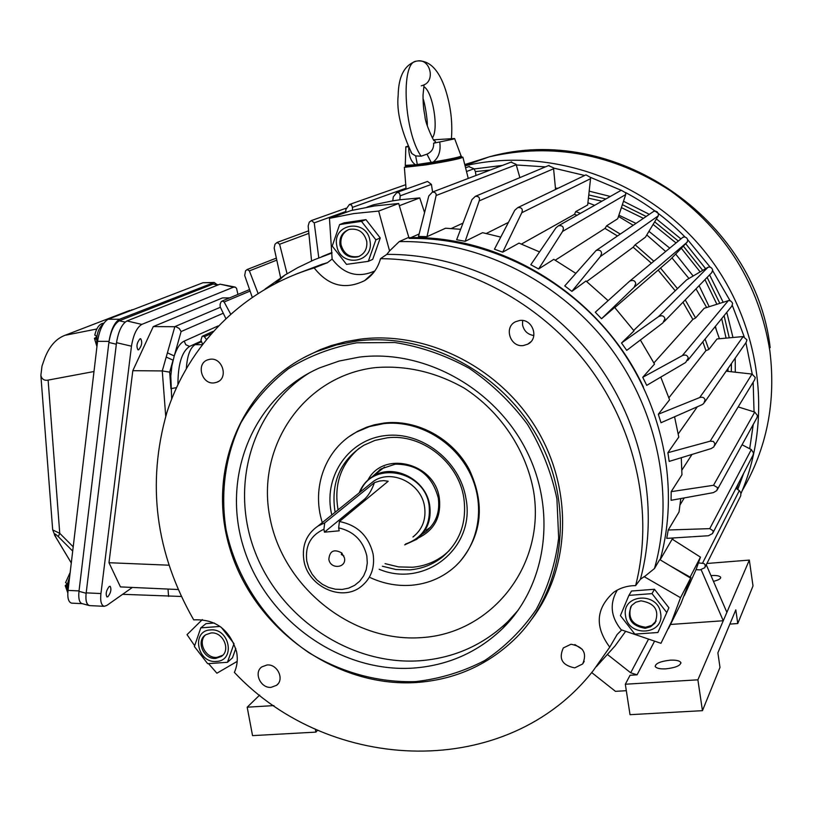 <?xml version="1.0" encoding="UTF-8"?>
<svg xmlns="http://www.w3.org/2000/svg" width="813" height="813" viewBox="0 0 813 813"><rect width="100%" height="100%" fill="white"/><g stroke="black" fill="none" stroke-linecap="round" stroke-linejoin="round"><path stroke-width="1.22" d="M450.646 138.749L448.095 138.901M439.355 139.45L433.624 139.826M421.266 85.832L423.177 85.223M423.766 84.969C435.504 80.568 430.118 58.8 417.811 60.934L416.124 61.209C400.26 62.388 404.213 132.56 421.144 156.187L426.977 154.155C431.774 151.909 433.99 148.271 433.603 143.23C435.992 142.234 436.053 141.31 433.786 140.466M407.78 146.198L405.758 146.879L408.096 146.879M433.603 143.23L439.721 141.96C441.002 150.781 438.837 157.478 433.227 162.072L415.524 164.765C411.215 161.95 408.939 156.391 408.695 148.098M439.721 141.96L453.41 139.114L454.609 138.556L452.038 138.657M410.829 151.96L411.866 153.576L415.656 155.903L421.144 156.187M415.656 155.903L417.465 165.303L431.561 163.159L426.977 154.155M461.144 156.147C462.445 156.635 463.024 157.559 433.359 162.854L431.561 163.159L433.359 162.854L433.227 162.072C451.418 158.901 460.697 156.868 461.093 155.964L454.65 138.667M405.281 165.385L415.524 164.765L416.063 165.486L417.435 165.303M625.553 615.848C621.284 594.09 658.113 591.254 660.623 613.307C664.709 635.187 628.002 637.677 625.553 615.848M666.548 612.26L652.006 593.622L628.906 595.38L620.41 615.604L634.841 634.11L657.88 632.514L668.906 607.778L657.88 632.514M645.126 628.307L650.583 626.782L654.811 623.225C659.77 610.705 655.146 603.236 640.939 600.817L635.736 602.25L631.62 605.512C626.203 618.083 630.695 625.685 645.126 628.307M630.797 606.64C627.738 618.591 632.707 625.471 645.695 627.26L651.843 625.339L656.152 621.01M628.906 595.38L631.518 591.031L654.465 589.273L668.906 607.778M652.006 593.622L654.465 589.273M94.816 334.956L96.371 336.084L95.995 339.224L94.42 338.33L96.188 337.273M430.544 527.231L426.144 530.228M374.834 270.963C358.116 278.351 343.879 274.377 332.131 259.042L329.468 218.351L350.921 210.597L374.529 205.943L398.716 203.494L399.325 205.719L419.752 197.905L424.569 212.589M329.468 218.351L353.757 213.575L378.665 211.075L398.716 203.494M372.141 476.835L380.972 468.938L395.26 464.162C417.841 464.172 432.191 475.453 438.298 498.003C440.189 512.271 435.839 523.653 425.27 532.129L422.282 534.1M625.675 631.305L615.035 645.959L596.386 666.63M621.721 629.963L617.219 634.394L609.75 647.138C594.537 626.64 595.868 608.348 613.734 592.27C620.146 587.86 627.443 585.645 635.624 585.624L640.39 579.323L644.15 576.641L680.542 597.718L671.792 621.091L660.959 643.307L621.721 629.963M367.974 480.016C383.309 450.067 434.996 462.892 439.335 498.257C441.337 516.814 434.427 530.005 418.593 537.83M295.363 274.367L321.958 264.296L311.603 268.697C241.878 290.373 188.494 345.24 166.919 412.384C146.553 483.705 155.476 552.87 193.687 619.862C215.516 618.825 229.825 629.536 236.634 652.006C237.955 659.323 237.193 666.121 234.368 672.392C330.413 774.677 507.414 780.612 593.297 670.552L609.75 647.138M335.169 512.22L334.804 510.31C330.993 481.753 340.677 460.067 363.878 445.239L375.047 440.372L387.14 437.831C421.632 433.278 458.654 462.15 463.827 498.023C467.048 522.444 459.873 542.149 442.313 557.129C432.872 564.537 422.059 568.785 409.874 569.872L396.022 569.517L382.344 566.234M449.243 550.614L444.782 554.557C435.382 561.935 424.61 566.163 412.476 567.25L398.675 566.915L385.047 563.643M574.75 667.869L582.657 663.957C587.281 653.154 583.388 646.589 570.99 644.252L563.338 647.92C558.409 658.743 562.21 665.39 574.75 667.869M532.048 618.815C570.878 567.261 573.287 488.674 535.869 427.648C498.532 366.572 425.9 330.728 360.271 339.143L345.555 341.694L331.277 345.586L320.251 349.641L303.3 357.872M416.236 682.534C335.505 687.676 254.642 629.008 230.323 549.893C205.384 470.971 241.725 382.374 316.836 351.511L336.46 344.946L357.029 340.982C426.419 331.999 503.267 372.75 538.897 439.427C574.74 506.021 564.435 588.683 516.926 636.965C489.141 664.536 455.585 679.719 416.236 682.534M523.521 345.515L527.82 344.143C539.639 338.442 532.586 318.229 519.548 320.515L515.696 321.684C503.45 327.07 510.269 347.781 523.521 345.515M214.408 382.852L216.949 382.201C228.819 378.157 222.467 357.08 210.018 359.275L207.752 359.824C195.648 363.665 201.837 384.996 214.408 382.852M271.166 687.331L276.532 685.318C284.804 679.505 277.416 663.743 266.999 664.993L261.837 666.884C253.371 672.585 260.658 688.54 271.166 687.331M331.765 514.975L331.023 511.357C324.235 474.985 349.397 439.264 385.718 435.544C421.927 431.276 460.046 460.991 465.961 498.521C475.839 548.155 424.589 588.5 379.163 569.263M574.872 644.587L582.311 649.353M415.545 681.609C378.492 682.737 341.49 672.585 308.859 652.646C266.623 623.906 236.39 579.039 226.065 529.761C220.211 492.566 225.323 455.321 241.075 422.496C253.422 401.622 269.194 383.706 288.381 368.756C309.194 355.921 332.009 347.263 356.805 342.801L394.945 342.537C420.758 346.684 445.514 355.261 469.192 368.279C491.652 383.645 511.062 402.333 527.444 424.335C541.6 447.76 551.417 472.587 556.915 498.806L558.663 537.942C555.492 563.643 548.003 587.514 536.204 609.547C522.18 629.973 505.015 646.965 484.721 660.522C463.085 671.772 440.026 678.804 415.545 681.609M522.617 320.525L522.535 324.844C523.938 330.982 527.708 334.55 533.846 335.545M459.741 561.824C482.16 534.751 485.3 503.908 469.152 469.294C452.567 438.471 417.232 419.295 384.59 422.963L374.458 424.782L366.663 427.201L357.456 431.388L349.732 436.235M322.304 522.596C311.064 487.688 325.505 448.359 356.501 432.059L369.58 426.561L383.665 423.634C417.963 419.742 455.016 441.205 470.564 474.436C486.255 507.607 478.247 547.616 452.384 568.846C440.575 578.439 426.947 583.907 411.5 585.248C397.384 586.295 383.675 583.764 370.372 577.667M413.207 668.093C447.943 665.532 477.759 652.331 502.647 628.469C547.027 585.035 557.433 509.456 525.208 448.227C493.176 386.927 422.943 349.072 359.285 357.11L339.082 361.053L319.895 367.761C252.691 396.815 220.77 477.272 243.971 548.684C266.623 620.258 340.169 672.961 413.207 668.093M408.939 237.681C502.769 234.876 601.315 296.328 643.439 387.1M669.424 565.401L690.908 577.555L681.02 603.419L668.357 628.744M321.836 256.654L331.978 252.467M376.531 473.44L380.006 469.548M265.109 289.011L284.987 275.018L297.782 267.64L314.529 259.632L332.019 253.016M194.622 645.664L187.041 634.648L202.346 619.587M237.172 661.396L216.898 673.215L208.585 663.662M690.908 577.555L680.542 597.718M659.567 559.822L654.485 568.521L644.059 576.976M408.024 237.701L399.234 241.593C475.94 240.089 556.163 278.513 606.996 343.269C657.626 408.167 675.298 494.995 654.485 568.521M378.665 211.075L389.569 250.922L399.234 241.593M358.97 256.43L359.58 256.146M621.559 630.248C610.736 617.169 609.313 603.785 617.291 590.075M389.569 250.922L386.795 254.388C462.678 253.758 541.732 292.223 592.077 356.368C642.199 420.667 660.176 506.387 640.39 579.323M321.958 264.296L327.446 262.69L332.131 259.042M386.795 254.388L380.504 258.676C377.882 268.178 372.608 275.485 364.671 280.597C345.22 290.18 328.391 285.963 314.194 267.924L327.446 262.69M311.603 268.697L314.194 267.924M380.504 258.676C456.489 259.123 535.218 298.137 585.634 362.374C635.827 426.774 654.394 512.322 635.624 585.624M338.086 509.873C333.716 484.548 340.82 463.938 359.397 448.044M336.785 245.577C332.019 223.27 366.856 218.118 369.966 240.831C374.549 263.29 339.824 268.066 336.785 245.577M368.319 261.339L375.88 239.815L361.47 221.36L339.621 224.561L332.222 246.054L346.511 264.377L368.319 261.339L372.73 259.347L380.26 237.965L365.952 219.632L361.47 221.36M339.966 245.12C342.751 254.499 348.675 258.422 357.761 256.878C364.488 254.164 367.486 248.971 366.744 241.298C364.082 232.101 358.299 228.128 349.387 229.378C342.354 231.969 339.214 237.213 339.966 245.12M348.635 229.601C342.771 232.691 340.23 237.711 341.023 244.683C343.797 254.052 349.722 257.965 358.787 256.43L357.761 256.878M339.621 224.561L344.234 222.823L365.952 219.632M375.88 239.815L380.26 237.965M138.657 349.783L137.976 349.844C136.167 346.368 136.848 342.69 140.029 338.797L140.69 338.747C142.509 342.202 141.828 345.881 138.657 349.783M107.916 596.722L106.93 596.935C105.477 593.917 106.229 590.431 109.186 586.488L110.162 586.285C111.615 589.293 110.873 592.768 107.916 596.722M201.035 341.165L189.551 346.419C181.848 351.643 177.976 364.285 177.945 384.346M89.857 605.614L89.552 605.604C86.503 604.577 85.385 600.329 86.188 592.86L116.523 342.68C118.393 331.267 121.869 324.021 126.95 320.952L220.038 284.164L234.805 286.989M171.695 398.878L170.791 376.043L171.899 365.84L174.246 355.942L167.407 352.842L166.208 357.07L173.057 360.159L169.683 372.141L162.275 370.931L165.72 416.256M132.367 587.453L106.828 605.441L104.196 606.315C101.208 605.289 100.121 601.031 100.944 593.551L131.472 346.196C133.362 334.753 136.818 327.487 141.818 324.397L233.504 287.162L235.343 287.172L236.563 288.361L237.935 294.418M181.208 596.468L122.631 594.313M178.037 589.516L120.436 586.905L108.993 562.718L132.814 370.687L153.271 326.592L222.457 297.934L229.591 297.904M132.814 370.687L162.275 370.931L166.208 357.07M168.738 565.187L108.993 562.718M223.24 313.249L181.106 331.552L179.246 328.493L175.923 326.724L153.271 326.592M65.609 582.382L67.052 583.907L66.707 586.834L65.223 585.685L67.032 583.998M69.847 560.513L54.461 534.934M52.682 529.913L59.745 533.318L48.119 380.098C44.309 380.819 41.89 379.254 40.863 375.423L41.991 366.124L44.664 358.391C49.207 346.582 55.833 338.94 64.532 335.484L127.885 311.125M133.312 309.56L131.259 310.007M96.757 329.011L65.944 335.129M48.119 380.098L93.993 371.521M71.29 562.972L55.182 536.174L52.672 529.751L40.863 375.423M71.859 603.144L71.544 603.134C68.434 602.098 67.266 597.86 68.038 590.411L97.57 341.328C99.471 329.753 102.997 322.385 108.139 319.245L202.986 282.731L214.236 282.477L216.715 284.377M55.792 536.763C53.739 533.084 54.562 533.033 58.262 536.6L59.745 533.318L73.211 546.814M97.57 341.328L109.023 341.369C110.944 329.763 114.45 322.385 119.531 319.245L214.236 282.477M109.023 341.369L79.034 590.919L68.038 590.411M82.276 603.663L81.707 603.51C79.207 602.189 78.302 598.124 78.983 591.315L79.034 590.919M303.859 560.177C301.775 545.33 306.542 533.928 318.137 525.96L324.702 522.911L374.468 482.607L379.671 481.032L383.746 480.625L388.197 481.245L339.397 521.54C357.425 525.076 368.665 535.95 373.126 554.161C375.027 567.921 370.921 578.805 360.799 586.813C341.389 602.199 307.599 586.214 303.859 560.177M339.397 521.54L338.655 527.881C353.757 531.316 363.147 540.686 366.836 556.001L367.293 562.982L366.206 569.73L363.635 575.899L359.712 581.193L354.651 585.34L348.696 588.134L342.151 589.445L335.363 589.212L328.635 587.453L322.324 584.262L316.745 579.791L312.151 574.273L308.777 567.972L306.796 561.194C304.956 545.909 310.678 535.259 323.94 529.233L324.702 522.911M328.848 559.293C330.312 569.639 346.684 568.257 344.478 557.942L341.765 552.952C334.001 548.745 329.692 550.858 328.848 559.293M359.214 492.83C361.948 485.849 366.46 480.392 372.74 476.459C393.248 462.709 426.215 479.284 429.701 505.381C431.581 519.578 427.272 530.879 416.774 539.283L404.691 544.873M338.655 527.881L339.184 530.818L324.458 532.169L364.031 499.599C368.147 496.143 371.632 490.473 374.468 482.607M323.94 529.233L324.458 532.169M108.891 342.476L116.34 344.234L86.137 593.266L78.983 591.315L108.891 342.476C110.751 331.074 114.237 323.848 119.348 320.779L213.148 284.042L218.484 284.774M90.04 605.624L88.82 605.451C86.341 604.14 85.446 600.075 86.137 593.266M216.4 661.426C197.264 663.53 190.923 630.675 210.384 629.943C229.662 627.727 235.912 660.878 216.4 661.426M220.089 626.437L200.801 627.87L194.378 646.518L207.661 663.672L227.457 662.3L232.488 657.829L235.79 648.469M215.821 658.388L221.319 656.457C231.258 650.207 223.006 631.447 210.963 632.981L205.73 634.77C195.537 640.878 203.667 659.871 215.821 658.388M205.537 634.912C197.274 642.067 205.791 658.733 216.99 657.371L222.681 655.288M200.801 627.87L206.004 623.622L214.266 622.992M227.457 662.3L234.032 643.622M234.012 643.642L221.217 627.26M713.184 532.373L752.99 455.219L753.549 453.024L751.314 449.579L742.056 444.762M713.275 530.899L712.605 533.511L708.448 535.737L666.731 538.379L668.235 530.005L709.759 528.633L713.275 530.899M717.523 489.314L756.903 417.811L757.492 415.595L754.738 412.089L738.153 406.917M681.274 457.709L681.955 474.772L671.192 491.652L671.071 500.31L713.397 492.627L716.832 490.564L717.676 487.688L713.529 485.29L754.738 412.089M714.708 445.473L754.637 379.813L755.287 377.517L752.015 374.071L726.151 371.165M674.556 416.774L678.794 437.048L667.89 452.709L669.17 461.408L711.233 448.563L713.885 446.835L714.942 443.644L713.336 441.418L710.166 441.185L752.015 374.071M704.698 402.11L746.202 342.253L746.923 339.854L743.153 336.562L717.046 338.96L708.804 349.499L705.938 350.627L668.896 397.781M660.776 377.11L669.577 399.793L658.327 414.234L660.999 422.73L701.924 404.762L703.723 403.522L705.064 400.006C704.393 397.547 702.595 396.734 699.678 397.557L743.153 336.562M687.676 360.454L731.781 306.196L732.604 303.666L732.188 302.538L730.623 300.942L728.753 300.536L704.21 308.279L695.593 317.944L692.849 319.428L653.926 362.923M640.37 340.007L654.516 364.072L642.737 377.303L646.721 385.362L685.664 362.486L688.255 357.994C687.473 355.2 685.481 354.417 682.29 355.647L728.346 300.627M664.038 321.735L711.761 272.629L712.686 269.977C711.731 267.528 710.156 266.634 707.991 267.274L686.67 279.835L633.693 330.434M614.821 307.588L670.095 259.784L687.209 242.152L634.181 287.263L601.539 318.747L614.679 307.446L634.008 330.871L621.518 342.984L626.721 350.373L662.869 322.934L664.932 318.818C664.028 315.708 661.873 314.997 658.459 316.674L707.991 267.274M687.209 242.152L687.737 239.723L686.7 237.945L684.719 236.878L682.646 237.437M634.181 287.263L635.766 283.605C635.146 280.637 633.134 279.794 629.75 281.085L595.279 312.233L601.539 318.747M586.712 281.552L633.175 247.203L635.136 244.784L645.441 237.183L658.245 215.882L658.449 213.768L657.128 211.817L655.156 210.994L653.266 211.654M658.245 215.882L600.421 256.471L601.59 253.361C601.285 250.567 599.455 249.611 596.092 250.516L564.74 285.912L571.895 291.369L585.99 280.983L608.083 300.607M555.259 260.201L604.994 228.412L606.63 225.801L617.707 218.758L625.715 194.551L625.675 192.813L621.284 190.242L620.593 190.628M625.715 194.551L562.596 231.41L563.399 228.89C563.318 226.268 561.651 225.242 558.409 225.821L555.95 227.833L530.808 264.723L538.633 268.981L553.795 259.357L575.716 273.29M521.438 244.063L574.476 214.347L575.756 211.593L587.677 204.967L590.543 178.697L590.36 177.376L585.98 174.856L585.33 175.161M590.543 178.697L521.794 212.742L522.292 210.852C522.393 208.392 520.889 207.305 517.79 207.62L514.761 210.272L494.436 249.215L502.719 252.162L518.999 243.128L539.537 251.908M555.564 189.459L553.501 167.834L548.47 165.598M553.714 168.698L479.192 200.892L479.457 199.652C479.69 197.315 478.329 196.207 475.392 196.309L471.977 199.592L456.652 239.744L465.158 241.319L482.587 232.681L500.747 237.111M519.863 177.62L516.103 164.338L511.031 162.133M516.255 164.744L436.093 195.506C436.418 193.27 435.199 192.122 432.425 192.071L428.797 195.963L418.502 236.471L426.998 236.664L445.575 228.219L460.636 229.307M460.504 157.173L462.902 157.204C461.103 158.586 448.563 161.177 425.29 164.978L404.376 167.315L406.287 166.37M426.683 181.746L427.577 181.472L431.408 184.378L432.597 192M710.958 575.574C716.334 575.238 719.566 575.797 720.643 577.24C721.04 578.653 718.641 580.025 713.468 581.356M670.095 660.186C675.959 659.892 679.546 660.674 680.847 662.514C680.664 665.593 675.684 667.697 665.918 668.845C660.075 669.129 656.508 668.357 655.217 666.528C655.41 663.449 660.369 661.335 670.095 660.186M587.911 202.783L594.669 205.303M618.48 216.431L633.215 225.282M646.782 234.967L665.684 251.481M671.934 257.884L688.946 278.493M695.999 288.849L706.639 307.507M715.155 326.653L719.403 338.736M726.751 370.301L726.893 371.246M400.22 195.821L399.427 193.077L396.917 192.437L393.299 196.858L392.77 200.841L399.823 199.785L400.22 195.821L431.408 184.378M729.871 624.099L737.767 623.541L753.011 585.96L749.332 560.076L726.883 612.341L706.273 564.75M702.452 710.664L697.889 679.82L625.319 684.231L630.024 714.688L702.452 710.664L719.993 667.392L717.879 652.839L735.806 609.862L737.767 623.541M366.897 207.193L373.391 204.825L392.77 200.841M399.823 199.785L419.752 197.905M315.332 729.078L315.891 732.117L317.69 730.135M315.891 732.117L252.548 735.633L247.182 707.208L273.91 705.582M202.051 344.692L195.13 344.671C190.181 347.69 187.264 355.545 186.37 368.248M195.13 344.671L201.218 341.877M399.325 205.719L409.152 238.422C484.629 237.172 563.328 274.977 613.236 338.523C662.93 402.232 680.379 487.424 660.126 559.811L672.178 539.131L700.45 557.129L690.135 577.118M419.132 233.992L410.87 237.66M660.126 559.811L689.851 577.677M672.768 539.507L673.215 537.972M668.235 530.005L679.038 511.946L680.796 498.552M700.45 557.129L696.05 569.669L684.261 595.827M697.889 679.82L726.883 612.341M607.728 654.699L630.685 672.788L637.077 674.831L630.065 675.268L625.319 684.231M670.532 624.465L723.265 620.746L701.202 569.832M247.182 707.208L259.682 695.064M211.024 333.706L204.398 336.714L202.813 336.023L202.091 336.48L200.943 340.119L202.508 344.102M204.398 336.714L206.289 339.326M250.089 291.074L224.144 301.989L222.264 300.973L221.085 301.847L220.099 304.245L220.201 306.908L225.77 318.381M224.144 301.989L230.597 313.97M276.786 260.119L249.378 270.892L247.193 269.499L245.536 270.831L244.693 275.465L252.203 297.151M249.378 270.892L258.036 293.32M308.869 233.361L279.611 244.256L277.121 242.426L275.018 244.185L274.164 248.026L280.637 277.802M279.611 244.256L287.06 273.737M345.799 211.492L314.225 222.864L311.44 220.536L309.265 222.152L308.157 226.044L311.562 260.922M314.225 222.864L318.787 257.863M406.022 188.21L352.446 207.366L351.572 205.039L349.377 204.51L345.83 209.52L345.779 212.457M352.446 207.366L352.486 210.221M735.917 488.318L739.332 490.595L702.473 563.297L698.499 562.952M696.05 569.669L700.054 569.893L704.8 567.708C705.704 564.893 704.922 563.419 702.473 563.297M468.796 166.624L474.02 168.758L475.392 171.594L490.239 170.049M436.002 196.085L426.998 236.664M451.276 228.514L462.993 223.118M479.192 200.892L465.158 241.319M486.337 233.473L508.43 222.396M521.794 212.742L502.719 252.162M574.476 214.347L577.006 215.293M562.596 231.41L538.633 268.981M604.994 228.412L617.494 235.973M600.421 256.471L571.895 291.369M633.175 247.203L651.416 263.229M658.235 270.221L674.983 290.485M621.518 342.984L658.459 316.674M682.991 302.233L692.849 319.428M642.737 377.303L682.29 355.647M702.818 341.826L705.938 350.627M658.327 414.234L699.678 397.557M697.33 406.785L678.255 433.918M667.89 452.709L710.166 441.185M691.995 454.437L681.894 470.117M671.192 491.652L713.529 485.29M684.272 497.912L680.064 504.863M739.332 490.595L740.856 492.769L740.765 495.757L705.298 566.712M706.904 563.48L749.332 560.076M626.315 690.694L615.451 691.345L591.671 672.544M475.392 171.594L475.981 175.486M575.756 211.593L580.411 213.372M606.63 225.801L620.268 234.083M635.136 244.784L653.845 261.227M660.491 268.046L677.534 288.676M685.227 299.936L695.593 317.944M705.074 339.051L708.804 349.499M738.428 483.44L736.72 488.613M743.702 473.227L737.777 489.406M741.029 493.43C774.718 415.585 759.545 316.186 701.091 247.111C642.605 178.037 547.322 146.533 465.066 165.801M474.121 168.972L502.454 165.395M516.316 164.978L545.442 166.878M553.592 168.078L584.679 175.476M590.34 177.315L621.203 190.283M625.583 192.549C647.534 204.256 667.321 219.043 684.953 236.929M687.757 239.835L710.186 267.142M712.757 270.851L730.074 300.698M732.361 305.515L744.19 336.673M745.917 342.669L752.238 374.102M753.163 382.242L754.047 411.876M753.265 424.416L749.698 448.735M432.353 137.885C439.02 129.511 432.78 91.493 423.898 86.717M433.359 162.854C453.908 159.236 462.597 157.214 459.436 156.807M407.079 165.659C404.254 166.665 407.262 166.604 416.073 165.486L431.561 163.159M103.658 323.411L103.658 323.411C98.017 328.411 95.832 335.718 97.093 345.342M309.723 372.659C251.552 408.593 229.388 486.296 255.231 552.373C280.749 618.581 350.535 665.41 419.396 660.786C453.806 658.215 483.339 645.105 508.003 621.457L518.054 610.36M375.057 367.639C405.961 365.149 435.677 371.968 464.203 388.106C500.3 411.429 526.062 449.762 533.623 491.377C545.889 565.696 491.509 633.479 421.541 637.616C351.704 642.819 282.263 586.732 269.723 516.499C256.186 446.398 303.757 375.972 375.057 367.639M181.106 331.552L174.246 355.942C176.878 347.974 180.201 343.035 184.216 341.114L218.148 325.932M184.216 341.114L185.781 344.702L189.551 346.419M169.683 372.141L170.933 388.644L176.421 387.649M116.523 342.68L131.472 346.196M141.818 324.397L126.95 320.952M86.188 592.86L100.944 593.551M220.038 284.164L233.504 287.162M168.017 589.069L168.586 596.447M167.407 352.842L174.856 326.613L220.323 307.284M69.623 577.098C67.154 583.419 66.564 588.47 67.865 592.26M72.703 551.082L58.262 536.6M202.986 282.731L213.331 282.66M108.139 319.245L119.531 319.245M412.963 536.976C422.384 529.497 426.256 519.416 424.569 506.733C421.449 483.461 392.018 468.725 373.787 481.083L368.187 485.595M360.169 492.068C371.571 460.067 424.752 469.975 429.112 505.442C430.941 524.913 423.095 537.769 405.575 544.029M366.226 499.385L364.031 499.599M213.148 284.042L217.732 285.068M125.1 322.111L119.348 320.779M735.298 372.191L735.206 358.116M732.97 337.497L726.781 312.344M723.164 302.273L709.586 274.875M705.633 268.666L685.694 243.707M680.938 238.91L656.416 218.921M649.313 214.337L623.5 201.258M610.289 196.461L589.181 191.146M558.175 188.21L555.452 188.22M618.886 215.191L636.01 223.382M648.957 231.339L669.749 248.128M675.654 254.052L693.154 276.014M699.109 285.658L709.17 306.704M715.44 326.298L716.172 329.346M726.06 338.127L721.7 318.594M716.883 304.265L704.962 279.631M700.145 271.898L681.294 248.25M676.03 242.955L653.113 224.429M643.408 218.351L621.396 207.61M601.976 201.167L588.419 198.179M727.95 371.368L728.062 368.421M742.157 490.757C766.933 448.319 776.161 401.652 769.84 350.759C758.986 284.113 725.796 230.75 670.268 190.669C612.951 153.748 552.708 142.448 489.528 156.767L464.762 164.561M630.685 672.788L648.561 639.089M654.577 641.142L637.077 674.831M466.51 171.513L474.02 168.758M709.759 528.633L751.314 449.579M451.408 138.698C452.719 122.539 450.748 106.198 445.494 89.664C438.979 69.999 429.742 60.426 417.811 60.934M405.839 146.95L405.27 165.608L405.829 166.299L416.063 165.486M444.365 161.726L444.609 160.842M423.004 98.505C424.681 102.123 427.709 119.999 427.282 125.741M434.01 140.517C434.843 143.322 425.27 124.115 424.935 116.33C423.837 109.491 423.217 108.464 423.014 95.223L424.071 84.887M417.801 60.934L416.124 61.209C404.468 64.979 398.482 76.381 398.167 95.416C396.48 111.025 401.043 130.405 411.866 153.576L410.809 151.919M454.284 138.515L434.549 139.755M407.821 146.289L405.758 146.879M422.872 165.354L422.354 164.612M655.369 622.189L654.811 623.225M94.775 335.149C96.147 328.919 98.586 325.037 102.082 323.503L103.82 323.178M94.42 338.33L96.95 346.562M429.477 528.054L425.27 532.129M444.782 554.557L442.313 557.129M584.252 661.325L582.657 663.957M320.251 349.641L316.836 351.511M530.808 341.816L527.82 344.143M218.677 381.307L216.949 382.201M277.924 683.946L276.532 685.318M357.456 431.388L356.501 432.059M518.389 609.892L502.647 628.469M275.587 283.28L284.987 275.018M373.939 272.172L364.671 280.597M89.552 605.604L104.196 606.315M70.172 572.413L65.558 582.657M65.223 585.685L67.825 592.941M64.532 335.484L129.826 310.383M71.544 603.134L82.225 603.653M368.157 485.615L318.137 525.96M384.559 467.038L372.74 476.459M343.889 555.98L341.318 554.517L341.765 552.952M88.82 605.451L81.707 603.51M222.477 655.441L221.319 656.457M731.446 363.533L731.304 371.744M588.764 194.957L605.868 198.961M622.372 204.663L646.172 216.471M654.658 221.858L678.327 241.065M683.347 246.126L702.717 270.383M707.127 277.406L719.81 303.33M724.088 315.657L729.261 337.832M464.985 165.466L489.528 156.767C613.825 121.899 755.247 217.925 770.175 347.659M404.376 167.315L406.094 189.144M680.847 662.514L680.948 663.144M396.917 192.437L427.292 181.533M213.077 331.379L202.813 336.013M249.561 289.56L222.264 300.973M276.349 258.117L247.182 269.499M308.625 230.811L277.131 242.426M346.013 208.25L311.45 220.536M405.748 184.693L349.377 204.51M465.575 167.783L469.345 166.431M462.953 157.397L468.247 178.423M511.59 161.919L432.435 192.071M549.07 165.354L475.402 196.309M585.97 174.856L517.79 207.62M621.284 190.242L558.409 225.821M653.987 211.167L596.092 250.516M683.154 237.081L629.76 281.074"/></g></svg>
